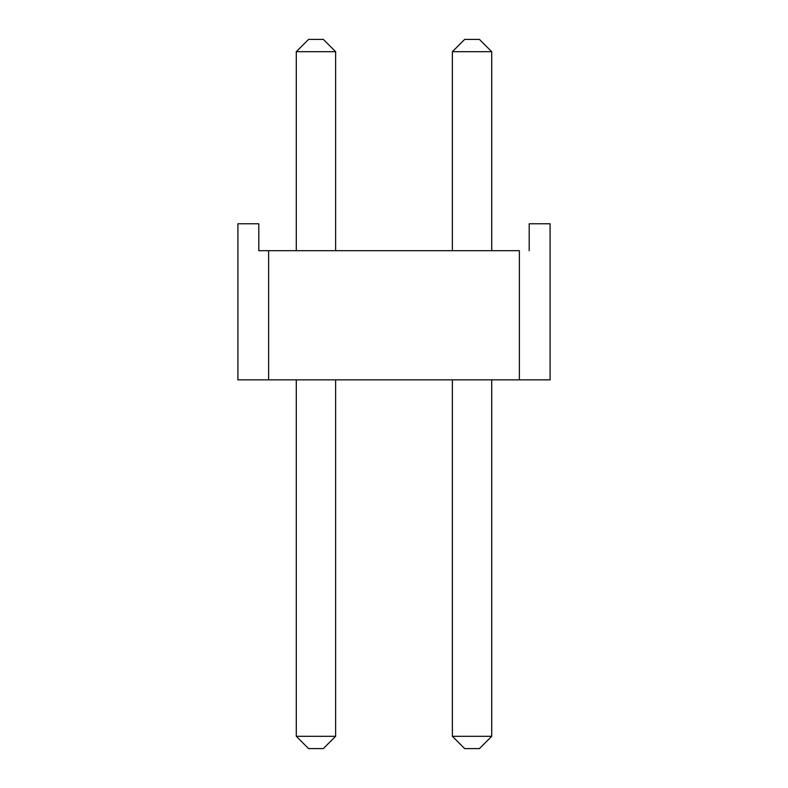 <?xml version="1.0" encoding="UTF-8"?>
<svg xmlns="http://www.w3.org/2000/svg" width="788" height="788" viewBox="0 0 788 788"><rect width="100%" height="100%" fill="white"/><g stroke="black" fill="none" stroke-linecap="round" stroke-linejoin="round"><path stroke-width="1.18" d="M464.674 39.4L479.419 39.4L464.674 39.4L452.381 51.693L452.381 250.683L452.381 51.693L464.674 39.4M479.419 748.6L464.674 748.6L479.419 748.6L491.712 736.307L491.712 379.865L491.712 736.307L479.419 748.6M452.381 379.865L452.381 736.307L491.712 736.307L452.381 736.307L452.381 379.865M491.712 250.683L491.712 51.693L452.381 51.693L491.712 51.693L491.712 250.683M452.381 736.307L464.674 748.6L452.381 736.307M491.712 51.693L479.419 39.4L491.712 51.693M308.581 39.4L323.326 39.4L308.581 39.4L296.288 51.693L296.288 250.683L296.288 51.693L308.581 39.4M323.326 748.6L308.581 748.6L323.326 748.6L335.619 736.307L335.619 379.865L335.619 736.307L323.326 748.6M296.288 379.865L296.288 736.307L335.619 736.307L296.288 736.307L296.288 379.865M335.619 250.683L335.619 51.693L296.288 51.693L335.619 51.693L335.619 250.683M296.288 736.307L308.581 748.6L296.288 736.307M335.619 51.693L323.326 39.4L335.619 51.693M550.093 379.865L237.907 379.865L519.371 379.865L519.371 250.683L268.629 250.683L519.371 250.683L519.371 379.865L550.093 379.865L550.093 223.772L529.201 223.772L550.093 223.772L550.093 379.865M258.799 250.683L268.629 250.683L268.629 379.865L268.629 250.683L258.799 250.683L258.799 223.772L237.907 223.772L258.799 223.772L258.799 250.683M529.201 223.772L529.201 250.683L529.201 223.772M237.907 223.772L237.907 379.865L237.907 223.772"/></g></svg>
